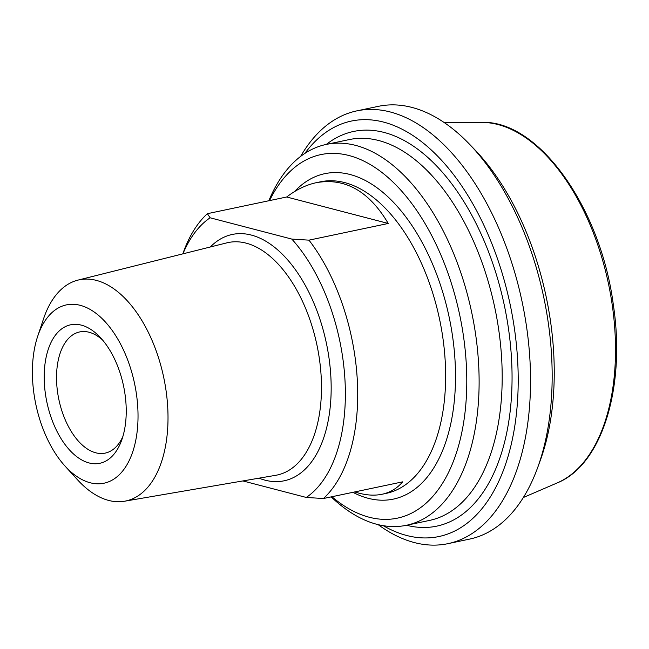 <?xml version="1.0" encoding="UTF-8"?>
<svg xmlns="http://www.w3.org/2000/svg" width="649" height="649" viewBox="0 0 649 649"><rect width="100%" height="100%" fill="white"/><g stroke="black" fill="none" stroke-linecap="round" stroke-linejoin="round"><path stroke-width="0.97" d="M242.88 480.933L306.263 497.45L323.421 498.521L402.704 481.834C397.099 488.364 390.211 492.51 382.034 494.262C373.832 495.958 364.746 495.179 354.776 491.926M286.671 196.996C296.35 189.605 306.271 184.819 316.428 182.653C345.171 177.599 369.111 191.204 388.256 223.467L286.671 196.996L207.388 213.683A159.216 88.167 -101.9 0 0 183.537 251.82L182.791 253.881M388.256 223.467L308.973 240.154L291.815 239.083L210.13 217.796L207.388 213.683M323.421 498.521A159.216 88.167 -101.9 0 0 308.973 240.154M182.937 253.84A150.373 83.267 78.1 0 1 210.13 217.796M122.88 436.493A61.915 34.283 78.1 0 1 105.179 453.116A61.915 34.283 78.1 0 1 56.69 383.218A61.915 34.283 78.1 0 1 79.665 331.939A61.915 34.283 78.1 0 1 102.566 340.011M126.052 404.684A70.765 39.183 -101.9 0 0 99.824 336.961A70.765 39.183 -101.9 0 0 47.474 351.855A70.765 39.183 -101.9 0 0 67.691 447.875A70.765 39.183 -101.9 0 0 121.598 440.395A70.765 39.183 -101.9 0 0 126.052 404.684M137.799 407.742A91.111 50.452 78.1 0 1 64.989 466.031A91.111 50.452 78.1 0 1 37.683 336.328A91.111 50.452 78.1 0 1 94.6 312.299A91.111 50.452 78.1 0 1 137.799 407.742M291.815 239.083A150.373 83.267 78.1 0 1 344.984 380.241A150.373 83.267 78.1 0 1 306.263 497.45M331.185 496.891A194.603 107.758 -101.9 0 0 406.404 525.284A194.603 107.758 -101.9 0 0 478.621 364.121A194.603 107.758 -101.9 0 0 326.22 144.435A194.603 107.758 -101.9 0 0 268.832 200.752M269.546 200.598A185.752 102.858 78.1 0 1 385.465 175.311A185.752 102.858 78.1 0 1 466.306 364.316A185.752 102.858 78.1 0 1 331.899 496.736M378.156 524.643A221.139 122.45 -101.9 0 0 447.907 543.667A221.139 122.45 -101.9 0 0 529.973 360.528A221.139 122.45 -101.9 0 0 356.788 110.882A221.139 122.45 -101.9 0 0 300.625 156.417M304.884 153.399A212.296 117.55 78.1 0 1 434.635 153.164A212.296 117.55 78.1 0 1 517.659 360.714A212.296 117.55 78.1 0 1 383.267 525.69M356.788 110.882L378.408 106.331A221.139 122.45 78.1 0 1 469.625 144.329A221.139 122.45 78.1 0 1 551.601 355.977A221.139 122.45 78.1 0 1 537.68 467.556A221.139 122.45 78.1 0 1 469.535 539.116L447.907 543.667M537.68 467.556L540.341 460.246A212.296 117.55 -101.9 0 0 553.702 353.129A212.296 117.55 -101.9 0 0 475.011 149.951L469.625 144.329M64.989 466.031L77.418 479.684A113.007 62.572 -101.9 0 0 124.503 501.231A113.007 62.572 -101.9 0 0 167.726 407.394A113.007 62.572 -101.9 0 0 77.945 280.117A113.007 62.572 -101.9 0 0 43.548 318.813L37.683 336.328M316.428 182.653L320.533 181.793A159.216 88.167 78.1 0 1 439.608 319.43A159.216 88.167 78.1 0 1 386.139 493.394L382.034 494.262M258.983 478.175A125.865 69.694 -101.9 0 0 265.052 480.171A125.865 69.694 -101.9 0 0 325.263 338.153A125.865 69.694 -101.9 0 0 210.308 246.985M352.902 492.315A166.298 92.085 -101.9 0 0 368.153 498.286A166.298 92.085 -101.9 0 0 447.348 309.151A166.298 92.085 -101.9 0 0 294.492 191.609M326.22 144.435L349.284 139.576A194.603 107.758 78.1 0 1 494.822 307.804A194.603 107.758 78.1 0 1 429.468 520.433L406.404 525.284M406.542 525.26A201.677 111.677 -101.9 0 0 504.419 305.784A201.677 111.677 -101.9 0 0 326.358 144.403M77.945 280.117L226.801 242.864A118.791 65.776 78.1 0 1 316.98 345.244A118.791 65.776 78.1 0 1 275.736 475.303L124.503 501.231M444.419 122.693L481.282 122.401A185.363 102.639 78.1 0 1 608.494 283.873A185.363 102.639 78.1 0 1 557.183 482.929L523.329 497.523M481.282 122.401C538.297 119.635 600.739 207.356 613.37 305.014C625.855 387.348 601.972 465.009 557.183 482.929"/></g></svg>
